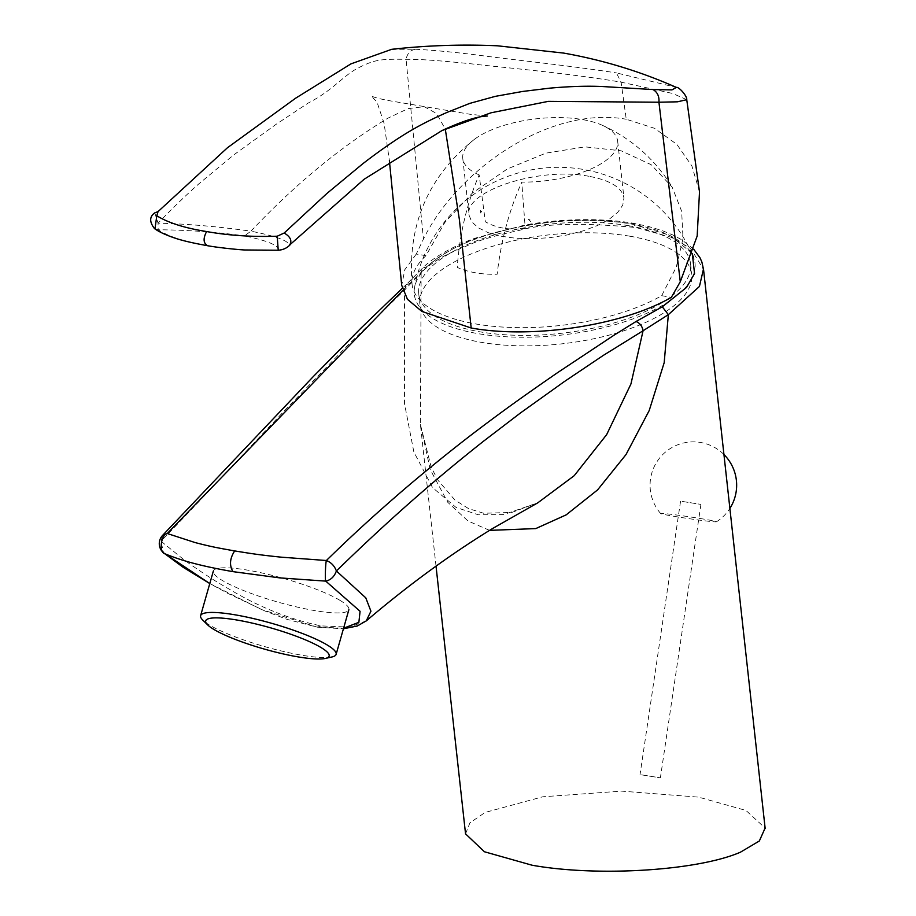 <?xml version="1.0" encoding="UTF-8"?>
<svg xmlns="http://www.w3.org/2000/svg" width="916" height="916" viewBox="0 0 916 916"><rect width="100%" height="100%" fill="white"/><g stroke="black" fill="none" stroke-linecap="round" stroke-linejoin="round"><path stroke-width="0.69" stroke-dasharray="4.58 3.44" d="M703.477 519.051A28.201 0.939 8.4 0 0 674.68 514.758A28.201 0.939 8.4 0 0 660.665 513.544A28.201 0.939 8.4 0 0 673.615 516.235A28.201 0.939 8.4 0 0 716.427 521.811A28.201 0.939 8.4 0 0 703.477 519.051M465.546 833.858L469.954 822.786L485.171 812.423L542.799 796.783L621.563 791.126L698.622 797.138L745.956 810.442L765.112 828.064M489.568 530.375L468.03 521.021L447.764 502.3L430.234 469.61L420.433 424.612L421.142 272.613C428.241 265.732 437.218 259.514 448.084 253.961L474.122 242.717C485.171 238.504 500.067 234.439 518.822 230.511C542.615 223.493 581.614 222.485 635.83 227.489L671.05 237.233L690.721 248.465L703.545 269.487M420.433 424.612L431.23 467.297L437.894 480.144L454.851 499.999L468.568 508.62L483.682 513.258L511.815 512.445L537.795 502.827L503.617 514.597L478.324 514.792L456.042 507.418L432.535 487.587L413.849 451.943L404.517 403.693L404.483 290.166L421.142 272.613L422.585 268.125L426.719 266.728L402.742 290.452M366.24 620.922L349.34 627.139L321.047 625.891C289.662 619.376 258.816 606.999 228.519 588.748C216.039 581.717 201.497 572.294 184.872 560.489L160.987 541.207C202.814 498.041 240.816 456.683 287.132 407.929L346.019 347.061L404.483 290.154L406.166 284.681L410.666 283.159L406.166 284.681L402.193 288.403M692.29 253.434L669.894 235.32L631.238 223.744C596.717 218.283 559.584 219.233 519.853 226.618C494.308 232.744 460.84 238.32 426.719 266.728M321.047 625.891L317.337 627.185L287.109 619.388L265.216 611.109L227.637 593.282L209.787 583.549L261.575 609.552L316.535 626.945L343.58 628.239M631.238 223.744L633.162 223.229L635.83 227.489M162.601 535.391L160.987 541.207L163.54 552.806M628.513 225.691A136.736 54.868 173.7 0 1 690.572 263.842A136.736 54.868 173.7 0 1 560.672 333.367A136.736 54.868 173.7 0 1 418.749 293.807A136.736 54.868 173.7 0 1 486.991 237.221A136.736 54.868 173.7 0 1 628.513 225.691M629.67 236.179A136.736 54.868 -6.3 0 0 488.148 247.709A136.736 54.868 -6.3 0 0 419.906 304.295A136.736 54.868 -6.3 0 0 520.208 345.824A136.736 54.868 -6.3 0 0 670.077 308.703A136.736 54.868 -6.3 0 0 691.729 274.331A136.736 54.868 -6.3 0 0 629.67 236.179M331.924 656.978A70.463 12.148 15.9 0 1 265.045 646.696A70.463 12.148 15.9 0 1 202.802 620.132M339.996 600.358A70.463 12.148 15.9 0 1 348.87 609.701A70.463 12.148 15.9 0 1 277.777 602.052A70.463 12.148 15.9 0 1 213.359 571.034A70.463 12.148 15.9 0 1 265.296 573.725A70.463 12.148 15.9 0 1 339.996 600.358M641.589 774.867L660.39 777.833L641.589 774.867M682.134 501.418L700.923 504.395L682.134 501.418M436.657 258.793A141.213 56.666 173.7 0 1 583.309 220.424A141.213 56.666 173.7 0 1 693.298 256.778A141.213 56.666 173.7 0 1 560.867 335.153A141.213 56.666 173.7 0 1 414.547 287.51A141.213 56.666 173.7 0 1 436.657 258.793M154.77 212.867L158.056 223.172C186.956 223.859 217.905 226.527 250.927 231.175C295.273 184.231 340.935 146.549 387.937 118.153L408.17 108.58L424.234 106.68L436.497 113.458L445.279 129.076M278.189 250.24L278.224 250.148C279.071 245.522 267.827 240.759 244.48 235.87L250.927 231.175C276.266 236.179 289.044 240.942 289.273 245.442L290.67 244.08M686.737 99.707L672.779 93.501L621.105 82.165C566.97 72.959 505.231 67.818 471.019 63.799C434.894 60.147 419.654 59.242 406.074 59.311C379.842 58.979 374.896 59.62 358.408 67.818C342.664 75.982 333.367 90.077 308.074 103.119L276.014 124.381L233.591 155.022L198.921 183.795C187.276 193.952 173.651 207.073 158.056 223.172L158.147 229.767C169.334 236.923 185.742 242.202 207.371 245.614L206.936 245.602M699.515 191.845L691.935 166.071L676.913 144.419L654.585 128.332L626.246 119.252L621.105 82.165L616.376 72.902L676.352 87.398M479.16 174.899A77.929 31.304 173.7 0 1 462.775 158.422A77.929 31.304 173.7 0 1 474.557 139.221A77.929 31.304 173.7 0 1 582.313 119.549A77.929 31.304 173.7 0 1 601.984 125.126A77.929 31.304 173.7 0 1 617.682 141.293A77.929 31.304 173.7 0 1 521.765 182.124C509.044 210.611 500.857 241.309 497.182 274.216C482.263 274.708 468.958 272.453 457.267 267.438C459.557 234.301 466.851 203.455 479.16 174.899L485.343 221.764C496.197 228.015 509.502 230.282 525.257 228.542L521.765 182.124M456.546 319.592A142.152 57.101 173.7 0 1 412.085 284.418A142.152 57.101 173.7 0 1 425.951 255.69L444.787 222.554L472.587 192.852L507.246 169.002L545.799 153.155L584.992 146.858L621.197 150.808L651.196 164.708L672.172 187.116L681.653 211.275L683.027 238.526L676.214 267.254L661.673 295.685A142.152 57.101 173.7 0 1 456.546 319.592M425.951 255.69L416.288 254.041L423.444 239.065C457.153 170.055 549.36 105.443 626.246 119.252M661.673 295.685L671.348 297.334M588.576 176.227C539.158 166.62 463.84 191.112 469.038 215.1L471.751 221.809L478.209 227.752L488.079 232.63L500.892 236.202L515.983 238.286L532.608 238.778L549.932 237.645L567.084 234.965L583.194 230.855L597.472 225.519L609.197 219.245L617.762 212.317L622.765 205.115L623.945 197.971C622.067 187.505 610.274 180.246 588.576 176.227M530.673 221.5L528.475 219.359L530.398 219.119L530.673 221.5M480.763 213.027L480.499 210.646L481.667 211.413L480.763 213.027M289.96 244.961L289.273 245.442C287.716 247.56 284.04 249.129 278.224 250.148C252.507 251.041 228.886 249.53 207.371 245.614M416.288 254.041L404.803 269.705L401.723 285.323M154.964 228.92L158.147 229.767C187.54 229.985 216.313 232.023 244.48 235.87M391.682 49.315L415.36 49.224C410.357 50.197 407.254 53.552 406.074 59.311L423.444 239.065M415.372 49.224C427.783 49.979 443.023 50.849 477.156 55.006C509.559 59.471 566.454 65.185 616.376 72.902M404.483 290.154L406.166 284.681L422.585 268.125C435.077 254.843 464.011 241.732 475.358 238.126L524.399 225.153C557.638 218.913 600.415 217.596 633.162 223.218L647.91 226.309L662.36 230.672L672.917 235.023L681.733 239.763L693.664 249.186M716.427 521.811A43.292 43.292 0 0 0 729.88 508.426M723.938 454.519A43.292 43.292 0 0 0 663.837 453.512A43.292 43.292 0 0 0 660.665 513.544M436.027 566.145L420.444 424.806M317.337 627.185L343.42 628.788M418.749 293.807L419.906 304.295M690.572 263.842L691.729 274.331M680.542 501.373L640.009 774.81M700.923 504.395L660.39 777.833M692.095 254.007A146.297 146.297 0 0 0 414.547 287.51M487.266 116.057L469.656 114.214L391.934 101.149C374.346 97.989 373.293 96.672 371.163 96.02L377.003 102.008L384.102 123.397L389.369 160.609M474.557 139.221C428.15 176.387 407.334 224.798 412.085 284.418M601.984 125.126C631.605 138.591 654.997 159.258 672.172 187.116M462.775 158.422L469.038 215.1M617.682 141.293L623.945 197.971"/><path stroke-width="1.37" d="M765.112 828.064L759.341 840.991L740.357 852.235C697.397 870.83 597.369 876.944 532.082 865.219L484.415 851.754L465.546 833.858L436.027 566.145M765.169 828.568L703.488 268.995L699.435 286.445L668.371 314.646L643.078 330.756L630.941 383.964L606.655 434.631L574.206 475.702L537.795 502.827M402.742 290.452L167.25 533.513L195.211 542.593C212.1 546.955 217.997 547.928 234.679 550.928C252.06 553.711 258.289 554.787 281.063 557.157L326.371 560.512C347.679 539.753 366.56 522.063 394.43 497.777C417.284 477.717 451.073 450.237 475.851 431.425C503.514 410.483 521.719 397.407 557.512 372.686L614.476 334.89L636.036 321.505L662.291 306.791L668.348 314.646L664.192 362.656L649.215 410.528L626.006 454.576L597.576 489.911L566.157 514.872L535.757 528.589L489.568 530.375M636.036 321.505C639.906 323.108 642.253 326.188 643.078 330.756L603.152 355.5L564.13 381.732L520.528 412.91L483.488 441.237C424.566 487.862 380.472 528.2 336.39 570.966L365.77 597.827L370.934 611.201L366.24 620.922C408.364 585.072 450.535 554.237 492.751 528.418L537.555 502.964M662.291 306.791L686.531 287.441L694.546 273.552L692.29 253.434M343.58 628.239L358.877 622.308L360.068 611.281L325.752 581.122L279.952 577.904L232.962 571.641C202.379 566.294 182.902 561.153 165.086 553.848L209.787 583.549L183.12 567.267L163.586 552.852M167.25 533.513L162.601 535.391A11.942 11.942 0 0 0 163.54 552.806L165.086 553.848C158.823 552.749 160.632 535.013 167.25 533.513M326.371 560.512C325.466 562.985 324.928 580.939 325.752 581.122C330.813 580.023 334.363 576.633 336.39 570.966C334.5 565.893 331.157 562.413 326.371 560.512M207.657 624.884L202.802 620.132A70.463 12.148 15.9 0 1 200.615 615.678A70.463 12.148 15.9 0 1 252.564 618.369A70.463 12.148 15.9 0 1 327.252 645.013A70.463 12.148 15.9 0 1 336.126 654.345A70.463 12.148 15.9 0 1 331.924 656.978L325.295 658.455A64.189 11.072 15.9 0 1 264.358 649.089A64.189 11.072 15.9 0 1 207.657 624.884A64.189 11.072 15.9 0 1 243.942 621.323A64.189 11.072 15.9 0 1 321.035 647.543A64.189 11.072 15.9 0 1 325.295 658.455M290.67 244.08L364.099 179.273L441.981 130.564L491.045 112.794L548.283 101.367L658.936 102.226L677.439 101.813L686.737 99.707M389.369 160.609L401.712 285.323L407.448 299.292L421.864 311.429L471.202 328.008C533.101 339.241 623.613 325.18 671.348 297.334L680.279 281.739L658.936 102.226C659.371 96.34 657.402 92.115 653.016 89.55L671.966 89.894L676.352 87.398M680.29 281.739L697.168 236.053L699.515 191.845M207.371 245.614C203.295 243.038 203.043 238.355 206.615 231.542C228.267 235.469 251.797 237.026 277.216 236.214L278.224 250.148M206.936 245.602L206.856 245.591C217.115 247.538 238.549 249.747 244.881 249.976L278.189 250.24C282.918 249.931 286.868 248.144 290.029 244.893L289.96 244.961M277.216 236.214L284.189 233.007C290.75 236.981 292.456 241.126 289.273 245.442M284.189 233.007L326.955 193.425L362.335 164.124C372.033 156.533 390.124 143.125 406.887 132.957C418.726 125.824 429.352 120.236 447.077 112.382L469.736 103.394L495.327 96.352L522.67 91.451L549.646 88.165C569.821 86.356 587.58 85.818 602.9 86.562L653.016 89.55M206.615 231.542C184.849 228.095 168.235 222.84 156.796 215.775L154.964 228.92M156.796 215.775L158.044 211.607L154.77 212.867C149.434 216.657 149.342 221.901 154.472 228.565M158.044 211.607L227.431 147.762L295.616 98.207L350.92 63.891L391.682 49.315C427.051 45.399 462.305 44.22 497.457 45.8L563.649 53.082C602.797 59.998 640.41 71.459 676.5 87.467M232.962 571.641C229.229 565.287 229.802 558.382 234.679 550.928M445.279 129.076L459.328 219.199L471.19 328.008M729.88 508.426A43.292 43.292 0 0 0 723.938 454.519M703.557 269.636L701.885 262.033L700.042 257.865L693.664 249.186M402.193 288.403L361.305 327.825L313.318 376.545L162.579 535.402M343.42 628.788L357.297 625.994L366.297 620.876M336.126 654.345L348.87 609.701M200.615 615.678L213.359 571.034M693.298 256.778A146.297 146.297 0 0 0 692.095 254.007M441.981 130.564C462.523 121.084 477.614 116.252 487.266 116.057M676.409 87.421C678.642 86.493 687.309 95.997 686.748 99.707L699.503 191.845M154.655 228.702C158.903 231.794 165.544 234.885 174.59 237.988C181.941 240.507 192.692 243.038 206.856 245.58"/></g></svg>
